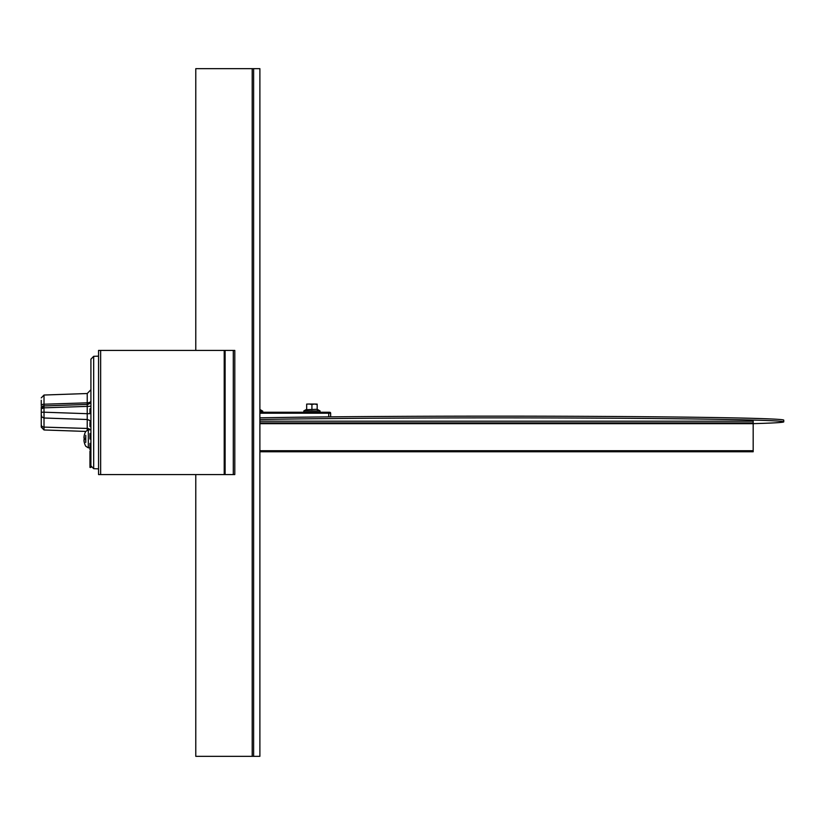 <?xml version="1.0" encoding="UTF-8"?>
<svg xmlns="http://www.w3.org/2000/svg" width="825" height="825" viewBox="0 0 825 825"><rect width="100%" height="100%" fill="white"/><g stroke="black" fill="none" stroke-linecap="round" stroke-linejoin="round"><path stroke-width="1.24" d="M259.885 422.905L753.184 422.905L753.184 451.76L259.885 451.76L259.885 756.339L253.615 756.339L253.615 68.661L252.203 68.661L252.203 756.339L253.615 756.339L253.615 68.661L259.885 68.661L259.885 409.478L262.742 411.128L262.742 412.252M252.203 756.339L195.783 756.339L195.783 474.581M252.203 68.661L195.783 68.661L195.783 350.419M98.557 350.419L233.289 350.419L233.289 474.581L98.557 474.581L98.557 350.419L98.557 356.153L93.679 356.317L90.915 359.184L90.915 465.847L89.956 465.847L89.956 465.001L89.956 465.847L90.915 465.847M233.289 474.581L234.795 474.581L234.795 350.419L233.289 350.419M93.679 356.317L93.679 468.683L98.557 468.847L98.557 474.581M85.769 435.301L85.769 442.375M84.511 443.231L84.511 443.231A15.252 15.128 -137.4 0 1 84.016 441.014L83.975 440.302A15.098 9.797 166.8 0 0 84.243 441.272A15.098 11.189 15 0 1 83.975 440.096L84.016 439.405A15.252 1.444 -5 0 0 84.511 439.57L84.511 438.106A15.252 1.444 -175 0 0 84.016 438.271L83.975 437.59L84.501 438.323M84.016 441.014L83.964 440.302L84.016 441.014A15.252 15.128 -137.4 0 0 84.501 443.19L84.676 442.912M83.975 437.374L84.016 436.673A15.252 15.128 -42.6 0 1 84.511 434.445L84.501 434.538A15.252 15.128 -42.6 0 0 84.016 436.673L83.975 437.374A15.098 9.797 13.2 0 1 84.243 436.404A15.098 11.189 165 0 0 83.975 437.59L84.016 438.271M84.676 438.157L84.501 439.56L84.676 438.157M330.65 413.222L330.65 416.862L330.65 413.222A0.959 0.959 180 0 0 329.691 412.273L259.885 412.252L328.742 412.252L328.742 413.201L330.65 413.222L328.742 412.252M89.956 467.414L90.915 467.435L89.956 467.414L89.956 466.507L90.915 466.507L90.915 467.393L89.956 467.393M90.915 467.373L89.956 467.373M41.25 408.107L41.25 410.984M41.25 400.28L41.25 405.58A2.867 1.361 0 0 1 44.014 404.229L44.014 395.031L87.233 393.525L87.244 404.425L44.014 405.952C42.683 405.694 41.766 406.653 41.25 408.829L41.25 427.103L44.014 429.969L44.014 405.952L41.25 408.829L44.014 407.839L90.915 406.251M41.25 406.766L41.25 409.097M41.25 412.758L41.25 411.469M44.014 405.952L87.233 404.425C89.719 403.765 90.946 402.497 90.915 400.599A3.816 3.816 -0 0 1 87.233 404.425L87.233 413.696L44.014 412.201L41.25 412.242L41.25 414.274M89.956 413.366L89.956 412.809L90.915 413.366L89.956 413.366L89.956 412.005M89.956 408.839L90.915 408.839L89.956 408.849L89.956 413.005L90.915 413.005M90.915 412.974L89.956 412.974M90.915 422.462L89.956 422.462L89.956 426.525L90.915 426.525M90.915 424.05L89.956 424.05M90.915 423.885L89.956 423.885M90.915 423.442L89.956 423.442M90.915 422.627L89.956 422.627M90.915 433.62L89.956 433.62L89.956 439.003L90.915 439.003M90.915 436.765L89.956 436.765M90.915 436.446L89.956 436.446M90.915 434.682L89.956 434.682M90.915 433.94L89.956 433.94M90.915 443.407L89.956 443.407L89.956 449.78L90.915 449.78M90.915 447.913L89.956 447.913M90.915 447.449L89.956 447.449M90.915 444.479L89.956 444.479M90.915 443.871L89.956 443.871M90.915 451.213L89.956 451.213L89.956 465.847M89.956 452.224L90.915 452.224L90.915 458.143L89.956 458.143M90.915 456.782L89.956 456.782M90.915 456.215L89.956 456.215M90.915 451.78L89.956 451.78M90.915 458.143L90.915 463.578L89.956 463.578M90.915 462.794L89.956 462.794M90.915 462.155L89.956 462.155M90.915 464.908L89.956 464.908M41.498 416.305L41.25 415.15L42.034 417.11L44.003 418.007M44.014 406.24L44.014 404.229L87.233 402.837A3.816 1.949 180 0 0 90.863 401.208M41.25 424.72A2.867 2.403 -0 0 0 44.014 427.113L87.233 428.453L87.233 430.103M44.014 418.007L87.233 419.502L87.233 428.453A3.816 3.218 -0 0 1 90.193 429.794M90.822 422.462L89.543 420.379L87.233 419.502L87.233 413.696L90.915 413.634M259.885 411.046L262.742 411.128M310.901 412.252L312.953 412.252M304.796 412.252L319.058 412.252M303.806 412.252L303.806 410.933L320.048 410.933L320.048 412.252M306.673 404.095L309.303 404.033L306.673 404.095L306.673 409.716L317.182 409.282L320.048 410.933M311.922 404.477L314.552 404.033L309.303 404.033L311.922 404.477L311.922 409.674M317.182 404.095L314.552 404.033L317.182 404.518L317.182 409.716M753.184 423.648A288.441 3.991 180 0 0 783.75 421.864L783.75 420.142A288.441 3.991 180 0 0 582.749 416.336A288.441 3.991 180 0 0 259.885 417.832M783.75 421.864A288.441 3.991 180 0 0 582.749 418.058A288.441 3.991 180 0 0 259.885 419.554M259.885 421.183L753.184 421.183L753.184 422.905M259.885 756.339L259.885 68.661M225.101 350.419L225.101 474.581M224.214 350.419L224.214 474.581M100.65 350.419L100.65 474.581M84.501 443.2L84.511 443.293A15.283 15.283 0 0 0 85.769 446.253L88.327 447.82L88.327 429.856L90.915 429.763M259.885 413.201L328.742 413.201L328.742 416.883M90.915 411.005L89.956 411.005M259.885 423.163L753.184 423.163M259.885 423.679L753.184 423.679M259.885 450.718L753.184 450.718M88.327 447.82L89.956 447.882M44.014 429.969L85.769 431.423L88.327 429.856M85.769 431.423A15.283 15.283 0 0 0 84.511 434.383L84.501 434.538M41.25 416.893L41.25 416.14M44.014 395.031L41.25 397.897M87.233 393.525L90.915 389.709M93.679 468.683L90.915 465.816M306.673 409.282L303.806 410.933"/></g></svg>
